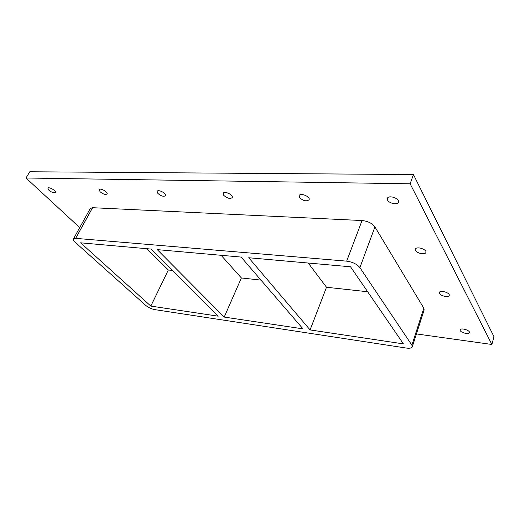 <?xml version="1.0" encoding="UTF-8"?>
<svg xmlns="http://www.w3.org/2000/svg" width="520" height="520" viewBox="0 0 520 520"><rect width="100%" height="100%" fill="white"/><g stroke="black" fill="none" stroke-linecap="round" stroke-linejoin="round"><path stroke-width="0.78" d="M299.533 197.581L299.13 195.631C300.216 192.368 310.642 196.697 309.062 199.758C306.436 201.675 303.257 200.954 299.533 197.581M223.763 195.364L223.191 193.31C224.231 190.522 233.714 195.039 232.232 197.613C230.035 199.108 227.214 198.361 223.763 195.364M157.879 193.44L157.138 191.347C158.113 188.955 166.888 193.525 165.503 195.702C163.651 196.879 161.102 196.125 157.879 193.44M100.061 191.744L99.171 189.664C100.061 187.59 108.29 192.133 107.016 193.986C105.417 194.928 103.097 194.181 100.061 191.744M439.55 293.481L439.394 292.487C439.985 289.718 450.313 292.799 449.228 295.438C448.779 297.707 440.765 296.075 439.55 293.481M415.61 250.484L415.415 249.184C416.208 245.947 427.187 249.373 425.874 252.46C425.282 255.041 417.014 253.429 415.61 250.484M460.239 330.642L460.109 329.869C460.558 327.47 470.301 330.311 469.391 332.586C469.047 334.594 461.305 332.93 460.239 330.642M48.913 190.249L47.892 188.194C48.705 186.394 56.492 190.859 55.315 192.439C53.924 193.206 51.786 192.478 48.913 190.249M387.589 200.155L387.354 198.406C388.427 194.591 400.134 198.53 398.509 202.169C397.722 205.12 389.22 203.528 387.589 200.155M26 178.016L29.79 171.763L413.446 174.551L494 336.765L491.875 344.474L410.15 183.787L26 178.016L79.716 227.591M413.446 174.551L410.15 183.787M416.429 333.931L491.875 344.474M92.573 207.701L90.291 208.475L73.418 238.979L75.654 238.349L92.573 207.701L362.05 220.539L346.671 261.151L75.654 238.349M423.813 308.172L411.892 345.163L412.282 346.814L424.144 309.94L423.813 308.172L374.92 226.909C372.19 223.301 367.9 221.175 362.05 220.539M412.282 346.814C411.691 348.094 409.682 348.504 406.276 348.049L154.733 309.615C151.359 308.932 148.33 307.495 145.639 305.318L75.251 242.346C73.671 240.897 73.06 239.772 73.418 238.979M146.848 248.703L168.331 269.997L172.328 270.433M221.117 255.294L241.371 277.966L260.962 280.105M308.23 263.036L326.508 287.255L367.653 291.746M346.671 261.151C352.606 261.983 357.012 264.141 359.892 267.618L374.92 226.909M150.904 249.061L218.192 316.173L150.826 306.092L80.613 242.821L150.904 249.061M150.826 306.092L168.331 269.997M241.111 257.075L302.991 328.868L224.218 317.077L157.248 249.626L241.111 257.075M224.218 317.077L241.371 277.966M350.538 266.793L403.429 343.896L310.083 329.927L248.749 257.751L350.538 266.793M310.083 329.927L326.508 287.255M411.892 345.163L359.892 267.618"/></g></svg>
